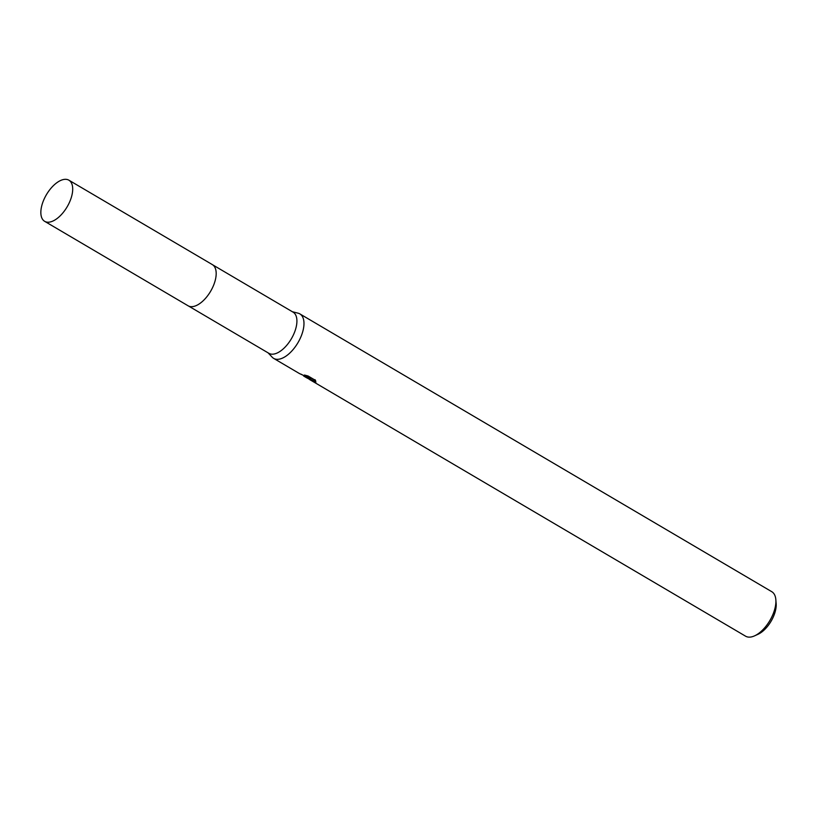 <?xml version="1.0" encoding="UTF-8"?>
<svg xmlns="http://www.w3.org/2000/svg" width="817" height="817" viewBox="0 0 817 817"><rect width="100%" height="100%" fill="white"/><g stroke="black" fill="none" stroke-linecap="round" stroke-linejoin="round"><path stroke-width="1.23" d="M198.235 304.547A23.877 12.01 -59.5 0 0 216.178 274.073M192.312 306.641A23.877 12.01 -59.5 0 0 210.602 291.312A23.877 12.01 -59.5 0 0 215.137 267.884M188.472 305.987L268.875 353.312A23.877 12.01 -59.5 0 0 270.202 353.894A23.877 12.01 -59.5 0 0 292.047 337.584A23.877 12.01 -59.5 0 0 293.099 312.165L212.696 264.841M268.119 352.873L272.173 357.182A25.807 12.98 -59.5 0 0 273.654 358.377A25.807 12.98 -59.5 0 0 275.094 359.01A25.807 12.98 -59.5 0 0 298.705 341.373A25.807 12.98 -59.5 0 0 299.849 313.891A25.807 12.98 -59.5 0 0 298.409 313.268A25.807 12.98 -59.5 0 0 298.072 313.177A25.807 12.98 -59.5 0 0 297.745 313.095M308.989 378.996L306.6 377.771L309.143 378.353L300.881 374.104M315.985 381.968L312.002 379.874L309.49 379.476L745.584 636.188A25.807 12.98 -59.5 0 0 747.024 636.811A25.807 12.98 -59.5 0 0 754.551 635.861A25.807 12.98 -59.5 0 0 775.844 599.688A25.807 12.98 -59.5 0 0 771.779 591.702L299.849 313.891M273.654 358.377L299.512 373.594L310.593 378.639L304.445 375.023L308.06 375.994L315.638 380.456M315.025 379.691L315.76 382.203M754.551 635.861L758.053 634.268A21.936 11.04 -59.5 0 0 776.15 603.518L775.844 599.688M309.98 379.762L310.695 380.181M306.6 377.771L303.648 376.034M310.828 378.179L312.799 378.792M311.042 377.75L310.593 378.639M45.047 197.183A23.877 12.01 -59.5 0 0 44.669 221.336A23.877 12.01 -59.5 0 0 68.505 204.342A23.877 12.01 -59.5 0 0 68.883 180.189A23.877 12.01 -59.5 0 0 45.047 197.183M44.669 221.336L188.124 305.803A23.887 12.02 -59.5 0 0 211.981 288.789A23.887 12.02 -59.5 0 0 212.369 264.626L68.883 180.189M308.949 379.068L309.439 378.108M292.343 311.726L298.072 313.177"/></g></svg>
